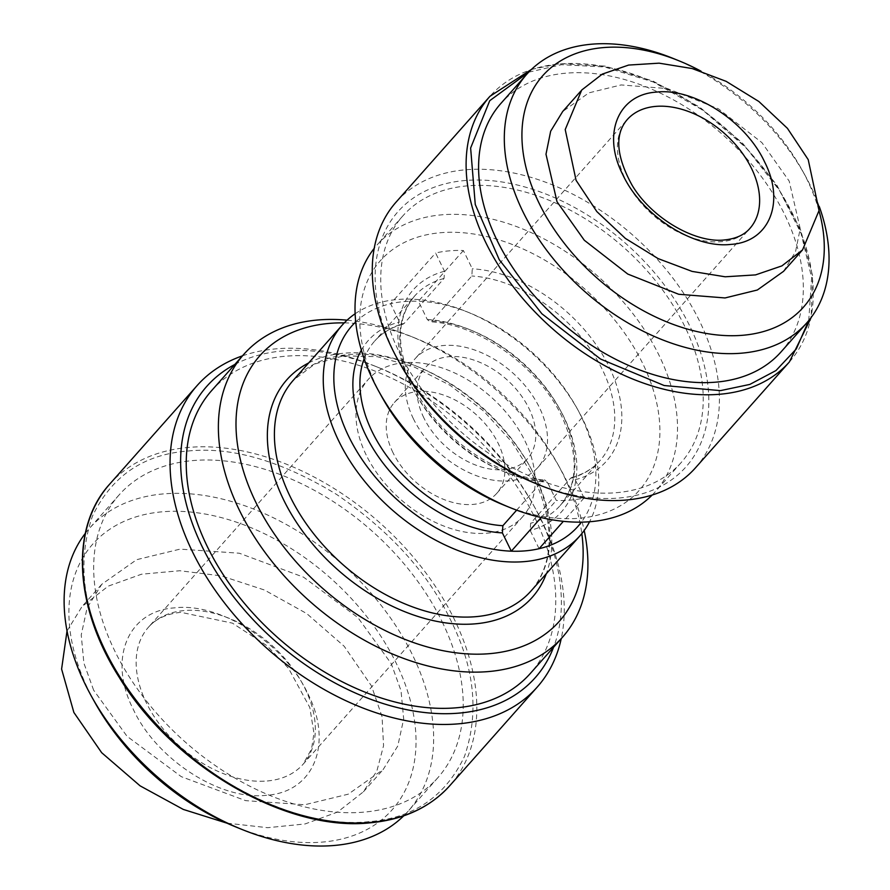 <?xml version="1.0" encoding="UTF-8"?>
<svg xmlns="http://www.w3.org/2000/svg" width="890" height="890" viewBox="0 0 890 890"><rect width="100%" height="100%" fill="white"/><g stroke="black" fill="none" stroke-linecap="round" stroke-linejoin="round"><path stroke-width="0.67" stroke-dasharray="4.45 3.34" d="M307.907 693.799C333.561 744.007 313.569 792.345 266.31 795.293C220.364 800.778 156.451 759.47 133.289 709.33C107.657 659.301 127.604 610.718 174.885 607.837C220.909 602.374 284.744 643.67 307.907 693.799M93.628 690.173L83.871 663.083L81.235 634.915L87.12 607.859L101.76 584.296L136.671 559.677L180.114 549.119L239.277 553.213L303.601 577.187L357.88 617.571L391.277 663.695L401.034 690.774L403.682 718.942L397.786 745.998L383.145 769.561L348.235 794.18L304.792 804.749L245.64 800.644L181.304 776.67L127.025 736.286L93.628 690.173M67.028 630.977L82.002 606.58L108.28 586.121L141.521 574.206L179.802 570.735L221.276 575.886L264.375 589.981L306.683 613.533L344.207 646.285L371.508 685.968L382.055 716.706L383.568 745.653L376.87 770.985L363.376 791.844L337.599 812.036L305.07 823.951L267.668 827.7L226.906 823.15M783.511 271.372L795.538 251.681L800.221 228.652L789.185 181.104L761.907 142.623L718.452 108.814L667.533 88.6L621.153 84.928L588.857 92.872L562.691 111.506M188.057 451.019C232.012 446.502 281.529 460.987 336.598 494.44C390.287 531.263 428.446 573.449 451.085 620.998C474.782 668.435 479.232 713.613 464.435 756.544C445.234 796.606 413.361 818.322 368.838 821.681C324.883 826.198 275.377 811.725 220.297 778.26C166.608 741.437 128.449 699.251 105.821 651.714C82.114 604.265 77.664 559.087 92.46 516.167C111.673 476.094 143.535 454.378 188.057 451.019M808.732 320.6L811.647 277.724L801.044 233.369L779.596 190.616L746.465 148.152L702.833 110.171L653.382 82.036L604.599 66.961L561.479 64.703L528.682 72.179M366.191 455.013A103.296 68.308 -138.4 0 1 368.282 379.396A103.296 68.308 -138.4 0 1 447.726 370.006A103.296 68.308 -138.4 0 1 524.933 440.884A103.296 68.308 -138.4 0 1 522.842 516.5A103.296 68.308 -138.4 0 1 443.409 525.89A103.296 68.308 -138.4 0 1 366.191 455.013M423.84 417.844A68.441 45.257 -138.4 0 1 425.22 367.759A68.441 45.257 -138.4 0 1 477.852 361.529A68.441 45.257 -138.4 0 1 529.005 408.488A68.441 45.257 -138.4 0 1 527.614 458.584A68.441 45.257 -138.4 0 1 474.993 464.803A68.441 45.257 -138.4 0 1 423.84 417.844M392.98 452.632A68.441 45.257 -138.4 0 1 394.37 402.536A68.441 45.257 -138.4 0 1 446.991 396.317A68.441 45.257 -138.4 0 1 498.144 443.276A68.441 45.257 -138.4 0 1 496.765 493.36A68.441 45.257 -138.4 0 1 444.143 499.59A68.441 45.257 -138.4 0 1 392.98 452.632M413.416 418.778A81.991 54.223 -138.4 0 1 415.074 358.759A81.991 54.223 -138.4 0 1 478.13 351.305A81.991 54.223 -138.4 0 1 539.418 407.564A81.991 54.223 -138.4 0 1 537.76 467.584A81.991 54.223 -138.4 0 1 474.704 475.038A81.991 54.223 -138.4 0 1 413.416 418.778M94.351 701.52A200.15 132.354 -138.4 0 1 88.677 690.607A200.15 132.354 -138.4 0 1 161.936 511.839A200.15 132.354 -138.4 0 1 396.239 663.25A200.15 132.354 -138.4 0 1 235.705 826.91M85.295 533.388A213.055 140.898 -138.4 0 1 89.49 528.304A213.055 140.898 -138.4 0 1 253.327 508.935A213.055 140.898 -138.4 0 1 412.582 655.118A213.055 140.898 -138.4 0 1 408.265 811.068A213.055 140.898 -138.4 0 1 403.726 815.841M442.152 621.787A213.055 140.898 -138.4 0 1 437.836 777.738A213.055 140.898 -138.4 0 1 273.998 797.106A213.055 140.898 -138.4 0 1 114.743 650.913A213.055 140.898 -138.4 0 1 119.06 494.974A213.055 140.898 -138.4 0 1 282.898 475.605A213.055 140.898 -138.4 0 1 442.152 621.787M242.469 355.844A227.262 150.288 -138.4 0 1 374.812 366.046A227.262 150.288 -138.4 0 1 535.324 508.435A227.262 150.288 -138.4 0 1 541.765 520.817A227.262 150.288 -138.4 0 1 561.245 638.608M819.023 210.841A174.318 115.277 41.6 0 0 807.041 179.524A174.318 115.277 41.6 0 0 802.101 170.023A174.318 115.277 41.6 0 0 700.975 71.144M819.278 206.536A187.234 123.81 41.6 0 0 810.534 185.888A187.234 123.81 41.6 0 0 805.227 175.675A187.234 123.81 41.6 0 0 672.985 58.373M234.804 364.477A219.518 145.159 -138.4 0 1 378.406 367.503A219.518 145.159 -138.4 0 1 533.444 505.042A219.518 145.159 -138.4 0 1 539.674 517.001A219.518 145.159 -138.4 0 1 553.58 647.241M781.031 351.917A187.234 123.81 41.6 0 0 784.824 214.868A187.234 123.81 41.6 0 0 644.872 86.397A187.234 123.81 41.6 0 0 500.903 103.418M347.089 320.166A213.055 140.898 -138.4 0 1 410.323 336.12A213.055 140.898 -138.4 0 1 560.811 469.597A213.055 140.898 -138.4 0 1 566.841 481.212A213.055 140.898 -138.4 0 1 584.185 530.485M211.62 390.621A213.055 140.898 -138.4 0 1 375.458 371.252A213.055 140.898 -138.4 0 1 534.712 517.446A213.055 140.898 -138.4 0 1 530.395 673.385M344.297 322.881A200.15 132.354 -138.4 0 1 416.32 338.545A200.15 132.354 -138.4 0 1 557.674 463.935A200.15 132.354 -138.4 0 1 563.348 474.848A200.15 132.354 -138.4 0 1 581.815 533.577M695.568 467.728A200.15 132.354 41.6 0 0 699.618 321.234A200.15 132.354 41.6 0 0 550.02 183.907A200.15 132.354 41.6 0 0 396.106 202.097M535.502 483.437A192.396 127.226 41.6 0 0 689.806 326.107A192.396 127.226 41.6 0 0 464.58 180.559A192.396 127.226 41.6 0 0 394.148 352.407A192.396 127.226 41.6 0 0 399.61 362.897M355.121 313.77A158.821 105.031 -138.4 0 1 466.349 311.545A158.821 105.031 -138.4 0 1 578.522 411.047A158.821 105.031 -138.4 0 1 583.028 419.702A158.821 105.031 -138.4 0 1 589.581 521.74M399.109 351.973A185.943 122.965 41.6 0 0 538.094 479.554A185.943 122.965 41.6 0 0 681.084 462.644A185.943 122.965 41.6 0 0 684.844 326.552A185.943 122.965 41.6 0 0 545.859 198.971A185.943 122.965 41.6 0 0 402.881 215.869A185.943 122.965 41.6 0 0 399.109 351.973M652.203 495.007A185.943 122.965 41.6 0 0 655.374 491.636A185.943 122.965 41.6 0 0 659.134 355.533A185.943 122.965 41.6 0 0 520.149 227.951A185.943 122.965 41.6 0 0 377.171 244.85A185.943 122.965 41.6 0 0 374.189 248.41M355.711 321.935A151.078 99.903 -138.4 0 1 390.61 303.724L399.521 321.98L402.936 324.205L404.194 323.393L444.043 278.459L444.511 271.261L435.611 253.005A151.078 99.903 -138.4 0 1 463.39 250.524L472.29 268.791L471.822 275.989L431.973 320.923L430.048 321.802L427.3 319.51L418.4 301.254A151.078 99.903 -138.4 0 1 469.942 313.002A151.078 99.903 -138.4 0 1 576.642 407.653A151.078 99.903 -138.4 0 1 580.925 415.886A151.078 99.903 -138.4 0 1 581.404 522.13M504.007 505.153A173.027 114.421 41.6 0 0 642.791 363.665A173.027 114.421 41.6 0 0 440.227 232.757A173.027 114.421 41.6 0 0 376.893 387.317A173.027 114.421 41.6 0 0 381.799 396.751M539.084 548.696L530.173 530.44L530.651 523.242L570.501 478.308L571.747 477.496L575.174 479.721L584.074 497.977A151.078 99.903 -138.4 0 1 556.295 500.447L547.394 482.191L544.647 479.899L542.722 480.778L516.656 510.159M463.39 250.524L418.4 301.254A151.078 99.903 41.6 0 0 390.61 303.724L435.611 253.005M541.12 517.557L556.295 500.447M584.074 497.977L563.37 521.329M267.3 780.975A103.296 68.308 41.6 0 0 303.023 764.321A103.296 68.308 41.6 0 0 305.114 688.704A103.296 68.308 41.6 0 0 184.186 610.562A103.296 68.308 41.6 0 0 148.463 627.216A103.296 68.308 41.6 0 0 146.372 702.833A103.296 68.308 41.6 0 0 267.3 780.975M537.76 467.584L749.87 228.452A81.991 54.223 -138.4 0 1 721.523 241.68A81.991 54.223 -138.4 0 1 625.525 179.647A81.991 54.223 -138.4 0 1 627.194 119.638L415.074 358.759M109.715 484.093A227.262 150.288 -138.4 0 1 188.302 447.436A227.262 150.288 -138.4 0 1 454.345 619.362A227.262 150.288 -138.4 0 1 449.75 785.714M789.408 361.93A200.15 132.354 41.6 0 0 793.457 215.436A200.15 132.354 41.6 0 0 559.154 64.024A200.15 132.354 41.6 0 0 489.956 96.298M293.322 380.241A158.821 105.031 -138.4 0 1 415.463 365.801A158.821 105.031 -138.4 0 1 534.178 474.771A158.821 105.031 -138.4 0 1 530.963 591.027C554.314 562.936 555.16 524.833 533.499 476.684L512.217 442.33L483.682 411.08L449.973 385.236L413.539 366.658L377.082 356.656L343.362 355.844L314.849 364.01L293.322 380.241M308.674 362.931A163.994 108.447 -138.4 0 1 535.569 477.318A163.994 108.447 -138.4 0 1 546.304 573.727M431.973 320.923A123.966 81.969 -138.4 0 1 562.669 414.84A123.966 81.969 -138.4 0 1 560.155 505.576A123.966 81.969 -138.4 0 1 530.651 523.242M427.3 319.51A129.128 85.384 -138.4 0 1 564.06 417.388A129.128 85.384 -138.4 0 1 530.173 530.44M575.174 479.721A129.128 85.384 41.6 0 0 609.06 366.658A129.128 85.384 41.6 0 0 472.29 268.791M570.501 478.308A123.966 81.969 41.6 0 0 600.005 460.642A123.966 81.969 41.6 0 0 602.519 369.917A123.966 81.969 41.6 0 0 471.822 275.989M361.362 350.148A129.128 85.384 -138.4 0 1 399.521 321.98M444.511 271.261A129.128 85.384 41.6 0 0 410.624 384.313A129.128 85.384 41.6 0 0 547.394 482.191M364.121 358.748A123.966 81.969 -138.4 0 1 374.69 341.059A123.966 81.969 -138.4 0 1 404.194 323.393M444.043 278.459A123.966 81.969 41.6 0 0 414.54 296.125A123.966 81.969 41.6 0 0 424.23 407.576A123.966 81.969 41.6 0 0 542.722 480.778M522.842 516.5L303.023 764.321L311.589 748.902L313.959 733.193L309.809 707.483L288.527 668.301L266.967 645.717L232.468 623.156L180.937 612.331C166.686 613.811 155.861 618.773 148.463 627.216L368.282 379.396M101.76 584.296L82.002 606.58M531.464 69.409L559.966 63.579L605.211 66.127L653.071 81.101L699.929 107.323L742.216 142.823L776.714 184.875L800.778 230.299L812.57 275.644L811.157 317.507M394.37 402.536L425.22 367.759M437.836 777.738L408.265 811.068M681.084 462.644L655.374 491.636M571.747 477.496C583.473 474.292 592.896 468.674 600.005 460.642L560.155 505.576C578.222 484.104 578.834 454.501 561.99 416.754C538.851 366.947 478.253 323.671 430.048 321.802M496.765 493.36L527.614 458.584M363.376 791.844L383.145 769.561M119.06 494.974L89.49 528.304M581.726 90.046L580.814 91.08M802.101 170.023L805.227 175.675M378.406 367.503L374.812 366.046M533.444 505.042L535.324 508.435M416.32 338.545L410.323 336.12M557.674 463.935L560.811 469.597M402.881 215.869L377.171 244.85M469.942 313.002L466.349 311.545M576.642 407.653L578.522 411.047M402.936 324.205C391.211 327.409 381.799 333.027 374.69 341.059L414.54 296.125C393.758 321.846 396.039 356.601 421.382 400.4C448.315 443.854 501.726 477.974 544.647 479.899"/><path stroke-width="1.33" d="M226.906 823.15L183.296 809.422L140.097 785.848L101.66 752.684L73.87 712.456L61.599 669.069L67.028 630.977M764.61 161.936C745.609 120.996 693.922 87.732 656.531 92.093C618.094 94.407 601.929 133.978 622.733 174.562C641.634 215.347 693.377 248.811 730.812 244.405C769.183 242.08 785.458 202.586 764.61 161.936M576.064 180.303L596.823 211.575L625.336 238.387L658.088 258.589L692.097 271.406L725.172 276.79L755.554 274.899L781.91 265.887L802.546 249.912L819.056 210.518L808.22 159.644L787.428 128.338L758.881 101.516L726.151 81.346L692.142 68.541L659.101 63.168L628.607 65.07L602.296 74.104L581.715 90.035L565.217 129.562L576.064 180.303M580.814 91.08L562.691 111.506L550.665 131.197L545.993 154.226L557.029 201.763L584.296 240.244L627.761 274.053L678.681 294.267L725.05 297.95L757.346 290.007L783.511 271.372L802.546 249.912M528.682 72.179L489.734 100.692L470.632 148.029L475.26 204.466L499.257 259.724L541.888 313.781L600.516 359.026L664.174 385.526L720.444 390.632L749.836 384.413L775.98 370.551L796.316 348.925L808.732 320.6M403.726 815.841A213.055 140.898 -138.4 0 1 241.702 829.347L235.705 826.91A200.15 132.354 -138.4 0 1 94.351 701.52L91.214 695.858A213.055 140.898 -138.4 0 1 85.184 684.243A213.055 140.898 -138.4 0 1 85.295 533.388M241.702 829.347A213.055 140.898 -138.4 0 1 91.214 695.858M561.245 638.608A227.262 150.288 -138.4 0 1 537.159 687.158A227.262 150.288 -138.4 0 1 362.408 707.817A227.262 150.288 -138.4 0 1 192.529 551.889A227.262 150.288 -138.4 0 1 197.135 385.548A227.262 150.288 -138.4 0 1 242.469 355.844M700.975 71.144A174.318 115.277 41.6 0 0 678.981 60.809A174.318 115.277 41.6 0 0 539.162 203.354A174.318 115.277 41.6 0 0 728.276 335.675A174.318 115.277 41.6 0 0 819.023 210.841M678.981 60.809L672.985 58.373A187.234 123.81 41.6 0 0 526.613 74.437A187.234 123.81 41.6 0 0 522.819 211.475A187.234 123.81 41.6 0 0 662.772 339.947A187.234 123.81 41.6 0 0 806.74 322.925A187.234 123.81 41.6 0 0 819.278 206.536M553.58 647.241A219.518 145.159 -138.4 0 1 389.542 705.47A219.518 145.159 -138.4 0 1 202.341 547.016A219.518 145.159 -138.4 0 1 234.804 364.477M526.613 74.437L500.903 103.418A187.234 123.81 41.6 0 0 497.109 240.467A187.234 123.81 41.6 0 0 637.062 368.927A187.234 123.81 41.6 0 0 781.031 351.917L806.74 322.925M584.185 530.485A213.055 140.898 -138.4 0 1 562.536 637.162A213.055 140.898 -138.4 0 1 398.698 656.531A213.055 140.898 -138.4 0 1 239.443 510.337A213.055 140.898 -138.4 0 1 243.76 354.387A213.055 140.898 -138.4 0 1 347.089 320.166M562.536 637.162L530.395 673.385A213.055 140.898 -138.4 0 1 366.558 692.754A213.055 140.898 -138.4 0 1 207.303 546.571A213.055 140.898 -138.4 0 1 211.62 390.621L243.76 354.387M581.815 533.577A200.15 132.354 -138.4 0 1 461.421 653.416A200.15 132.354 -138.4 0 1 255.786 502.205A200.15 132.354 -138.4 0 1 344.297 322.881M392.056 348.591A200.15 132.354 41.6 0 0 397.73 359.504A200.15 132.354 41.6 0 0 539.095 484.894A200.15 132.354 41.6 0 0 695.568 467.728L789.408 361.93A200.15 132.354 41.6 0 1 720.199 394.214A200.15 132.354 41.6 0 1 485.896 242.792A200.15 132.354 41.6 0 1 489.956 96.298L396.106 202.097A200.15 132.354 41.6 0 0 392.056 348.591M397.73 359.504L399.61 362.897A192.396 127.226 41.6 0 0 535.502 483.437L539.095 484.894M589.581 521.74A158.821 105.031 -138.4 0 1 579.813 535.958A158.821 105.031 -138.4 0 1 457.683 550.387A158.821 105.031 -138.4 0 1 338.957 441.418A158.821 105.031 -138.4 0 1 342.172 325.161A158.821 105.031 -138.4 0 1 355.121 313.77M374.189 248.41A185.943 122.965 41.6 0 0 373.399 380.953A185.943 122.965 41.6 0 0 378.673 391.088A185.943 122.965 41.6 0 0 510.003 507.578A185.943 122.965 41.6 0 0 652.203 495.007M516.656 510.159L502.872 525.712L502.394 532.91L511.305 551.177A151.078 99.903 -138.4 0 1 348.769 436.534A151.078 99.903 -138.4 0 1 355.711 321.935M581.404 522.13A151.078 99.903 -138.4 0 1 539.084 548.696A151.078 99.903 41.6 0 1 511.305 551.177L541.12 517.557M378.673 391.088L381.799 396.751A173.027 114.421 41.6 0 0 504.007 505.153L510.003 507.578M563.37 521.329L539.084 548.696M655.541 106.411A81.991 54.223 -138.4 0 1 751.527 168.444A81.991 54.223 -138.4 0 1 749.87 228.452C744.296 234.904 735.93 238.72 724.76 239.911C696.069 243.582 652.07 218.807 632.167 185.354C616.169 156.251 614.512 134.346 627.194 119.638A81.991 54.223 -138.4 0 1 655.541 106.411M449.75 785.714A227.262 150.288 -138.4 0 1 371.163 822.36A227.262 150.288 -138.4 0 1 105.12 650.434A227.262 150.288 -138.4 0 1 109.715 484.093C70.01 527.347 74.015 606.402 119.06 677.101C172.916 766.179 286.613 832.183 370.351 822.805C403.815 819.634 430.282 807.274 449.75 785.714L537.159 687.158M579.813 535.958L530.963 591.027A158.821 105.031 -138.4 0 1 408.833 605.467A158.821 105.031 -138.4 0 1 290.107 496.486A158.821 105.031 -138.4 0 1 293.322 380.241L342.172 325.161M546.304 573.727A163.994 108.447 -138.4 0 1 424.018 618.283A163.994 108.447 -138.4 0 1 283.565 499.735A163.994 108.447 -138.4 0 1 308.674 362.931M502.394 532.91A129.128 85.384 -138.4 0 1 383.69 463.913A129.128 85.384 -138.4 0 1 361.362 350.148M502.872 525.712A123.966 81.969 -138.4 0 1 393.514 464.513A123.966 81.969 -138.4 0 1 364.121 358.748M811.157 317.507L789.408 361.93M197.135 385.548L109.715 484.093M531.464 69.409L489.956 96.298"/></g></svg>
